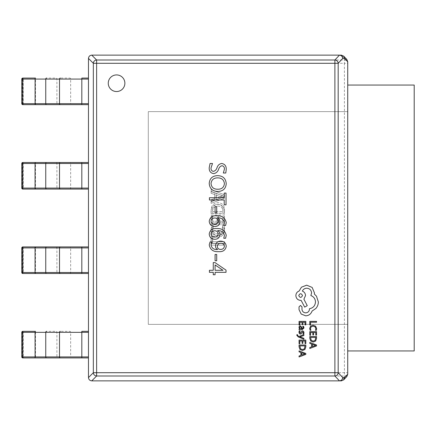 <?xml version="1.0" encoding="UTF-8"?>
<svg xmlns="http://www.w3.org/2000/svg" width="436" height="436" viewBox="0 0 436 436"><rect width="100%" height="100%" fill="white"/><g stroke="black" fill="none" stroke-linecap="round" stroke-linejoin="round"><path stroke-width="0.33" stroke-dasharray="2.18 1.64" d="M108.259 83.232A8.311 8.311 0 0 0 116.57 91.538A8.311 8.311 0 0 0 124.876 83.232A8.311 8.311 0 0 0 116.57 74.921A8.311 8.311 0 0 0 108.259 83.232M213.362 225.652L211.901 225.652L211.051 229.309C211.362 233.315 213.547 235.391 217.608 235.544C221.946 235.331 224.3 233.075 224.671 228.78L224.142 225.652L222.36 225.652L223.21 228.764C222.883 232.017 221.052 233.685 217.717 233.761C214.561 233.701 212.828 232.137 212.512 229.064L213.362 225.652L211.901 225.652L211.051 229.309C211.362 233.315 213.547 235.391 217.608 235.544C221.946 235.331 224.3 233.075 224.671 228.78L224.142 225.652L222.36 225.652L223.21 228.764C222.883 232.017 221.052 233.685 217.717 233.761C214.561 233.701 212.828 232.137 212.512 229.064L213.362 225.652M211.215 209.716L211.215 213.329L224.507 213.329L224.507 209.58C224.338 205.34 222.175 203.023 218.027 202.631C213.695 202.969 211.422 205.329 211.215 209.716L211.215 213.329L224.507 213.329L224.507 209.58C224.338 205.34 222.175 203.023 218.027 202.631C213.695 202.969 211.422 205.329 211.215 209.716M224.507 194.848L211.215 189.66L211.215 191.606L214.943 192.952L214.943 198.44L211.215 199.71L211.215 201.655L224.507 196.631L224.507 194.848L211.215 189.66L211.215 191.606L214.943 192.952L214.943 198.44L211.215 199.71L211.215 201.655L224.507 196.631L224.507 194.848M212.67 215.924L211.215 215.924L211.215 223.058L224.507 223.058L224.507 216.251L223.047 216.251L223.047 221.275L218.67 221.275L218.67 216.572L217.21 216.572L217.21 221.275L212.67 221.275L212.67 215.924L211.215 215.924L211.215 223.058L224.507 223.058L224.507 216.251L223.047 216.251L223.047 221.275L218.67 221.275L218.67 216.572L217.21 216.572L217.21 221.275L212.67 221.275L212.67 215.924M212.67 236.677L211.215 236.677L211.215 243.484L224.507 243.484L224.507 241.702L212.67 241.702L212.67 236.677L211.215 236.677L211.215 243.484L224.507 243.484L224.507 241.702L212.67 241.702L212.67 236.677M347.726 374.306L347.726 61.694M346.854 59.487L344.402 58.451L341.295 55.138L91.756 55.138C89.789 55.361 88.699 56.457 88.475 58.419L93.342 63.291L93.342 372.709A3.325 3.243 -135 0 0 96.623 375.995L344.402 375.995A3.325 3.281 180 0 0 347.726 372.709L96.623 372.709L96.623 63.291L344.402 63.291L344.402 377.549L346.854 376.513M88.475 58.419L88.475 377.581C88.699 379.543 89.789 380.639 91.756 380.862L96.623 375.995L96.623 372.709L93.342 372.709L88.475 377.581M91.756 380.862L341.295 380.862L344.402 377.549M344.402 58.451L344.402 63.291L347.726 63.291A3.325 3.281 0 0 0 344.402 60.005L96.623 60.005A3.325 3.243 -45 0 0 93.342 63.291L96.623 63.291L96.623 60.005L91.756 55.138M210.076 163.484L212.506 163.484L211.035 167.915C210.871 169.909 211.694 171.065 213.515 171.386C215.302 170.819 216.485 169.539 217.063 167.549C217.88 165.19 219.455 163.832 221.777 163.484C224.845 164.083 226.328 166.04 226.235 169.359L225.783 173.01L223.346 173.01L224.415 169.184C224.524 167.271 223.717 166.116 221.995 165.713C220.305 166.192 219.183 167.37 218.621 169.244C217.777 171.73 216.136 173.185 213.7 173.615C210.523 173.081 209.029 171.103 209.215 167.669L210.076 163.484M209.215 183.474C209.645 178.449 212.419 175.839 217.526 175.643C222.9 175.779 225.799 178.477 226.235 183.741C225.766 188.712 222.998 191.284 217.918 191.453C212.588 191.344 209.683 188.684 209.215 183.474M217.678 189.224C221.695 189.317 223.941 187.447 224.415 183.616C223.908 179.812 221.673 177.899 217.711 177.872C213.782 177.866 211.558 179.736 211.035 183.48C211.449 187.344 213.662 189.262 217.678 189.224M226.033 204.827L224.208 204.827L224.208 199.966L209.416 199.966L209.416 197.737L224.208 197.737L224.208 193.072L226.033 193.072L226.033 204.827M216.708 212.937L215.09 212.937L215.09 206.653L216.708 206.653L216.708 212.937M225.576 225.499L223.755 225.499L224.415 222.742C223.646 219.303 221.368 217.678 217.586 217.869L217.586 217.924C219.145 218.719 219.935 219.984 219.951 221.733C219.679 224.829 217.962 226.426 214.801 226.513C211.389 226.339 209.531 224.573 209.215 221.21C209.978 217.319 212.485 215.504 216.741 215.771C222.044 215.526 225.21 217.837 226.235 222.703L225.576 225.499M218.131 221.172C217.967 219.221 216.905 218.164 214.943 218C212.692 218.016 211.389 219.079 211.035 221.199C211.297 223.221 212.474 224.251 214.572 224.284C216.746 224.306 217.929 223.27 218.131 221.172M225.576 238.269L223.755 238.269L224.415 235.511C223.646 232.072 221.368 230.448 217.586 230.639L217.586 230.693C219.145 231.483 219.935 232.753 219.951 234.503C219.679 237.598 217.962 239.195 214.801 239.282C211.389 239.108 209.531 237.342 209.215 233.979C209.978 230.088 212.485 228.273 216.741 228.54C222.044 228.295 225.21 230.606 226.235 235.467L225.576 238.269M218.131 233.941C217.967 231.99 216.905 230.933 214.943 230.769C212.692 230.78 211.389 231.848 211.035 233.963C211.297 235.99 212.474 237.015 214.572 237.053C216.746 237.075 217.929 236.04 218.131 233.941M210.076 241.915L211.896 241.915L211.035 244.863C211.711 248.231 213.896 249.79 217.597 249.534L217.597 249.49C216.174 248.711 215.471 247.501 215.493 245.866C215.82 242.814 217.542 241.228 220.654 241.108C224.077 241.282 225.941 243.059 226.235 246.438C225.412 250.237 222.894 251.975 218.687 251.643C213.346 252.003 210.19 249.741 209.215 244.869L210.076 241.915M224.415 246.318C224.115 244.367 222.943 243.37 220.899 243.337C218.741 243.332 217.548 244.367 217.319 246.444C217.493 248.269 218.496 249.261 220.338 249.414C222.633 249.474 223.99 248.438 224.415 246.318M216.708 260.766L215.09 260.766L215.09 254.482L216.708 254.482L216.708 260.766M226.033 270.151L226.033 272.315L215.09 272.315L215.09 274.751L213.264 274.751L213.264 272.315L209.416 272.315L209.416 270.287L213.264 270.287L213.264 262.586L214.997 262.586L226.033 270.151M222.987 270.287L215.09 264.941L215.09 270.287L222.987 270.287M216.403 197.993L216.403 193.546L222.889 195.753L216.403 197.993L216.403 193.546L222.889 195.753L216.403 197.993M217.989 204.413C221.254 204.566 222.938 206.288 223.047 209.585L223.047 211.547L212.67 211.547L212.67 209.662C212.828 206.283 214.605 204.533 217.989 204.413C221.254 204.566 222.938 206.288 223.047 209.585L223.047 211.547L212.67 211.547L212.67 209.662C212.828 206.283 214.605 204.533 217.989 204.413M60.342 104.662L69.831 104.662A0.997 0.839 90 0 0 70.665 103.664L23.228 103.664L23.19 104.662A0.997 0.997 90 0 1 22.192 103.664L23.228 103.664L23.228 79.069L88.475 79.069L88.475 78.071L81.826 78.071L81.826 103.664L70.665 103.664L70.665 79.069A0.997 0.839 -90 0 0 69.831 78.071L60.342 78.071M21.8 79.069L22.192 79.069A0.997 0.997 90 0 1 23.19 78.071L35.098 78.071M21.8 103.664L22.192 103.664L22.192 79.069L23.228 79.069L23.19 78.071L22.797 78.071M35.098 104.662L35.49 104.662L35.523 103.664L35.49 78.071M46.592 104.662L56.075 104.662A0.997 0.839 90 0 0 56.914 103.664L56.914 79.069A0.997 0.839 -90 0 0 56.075 78.071L46.592 78.071M69.831 104.662L81.826 104.662L81.826 103.664L88.475 103.664L88.475 78.071M88.475 104.662L88.475 103.664L88.475 104.662M22.797 189.082L23.19 189.082A0.997 0.997 90 0 1 22.192 188.085L23.228 188.085L23.228 163.489L88.475 163.489L88.475 162.492L60.342 162.492M21.8 163.489L22.192 163.489A0.997 0.997 90 0 1 23.19 162.492L35.098 162.492M21.8 188.085L22.192 188.085L22.192 163.489L23.228 163.489L23.19 162.492L22.797 162.492M60.342 189.082L88.475 189.082L88.475 188.085L23.228 188.085L23.19 189.082L35.49 189.082L35.49 162.492M35.098 189.082L35.49 189.082M46.592 189.082L56.075 189.082A0.997 0.839 90 0 0 56.914 188.085L56.914 163.489A0.997 0.839 -90 0 0 56.075 162.492L46.592 162.492M88.475 189.082L88.475 162.492M22.797 273.508L23.19 273.508A0.997 0.997 90 0 1 22.192 272.511L23.228 272.511L23.228 247.915L88.475 247.915L88.475 246.918L60.342 246.918M21.8 247.915L22.192 247.915A0.997 0.997 90 0 1 23.19 246.918L35.098 246.918M21.8 272.511L22.192 272.511L22.192 247.915L23.228 247.915L23.19 246.918L22.797 246.918M60.342 273.508L88.475 273.508L88.475 272.511L23.228 272.511L23.19 273.508L35.49 273.508L35.49 246.918M35.098 273.508L35.49 273.508M46.592 273.508L56.075 273.508A0.997 0.839 90 0 0 56.914 272.511L56.914 247.915A0.997 0.839 -90 0 0 56.075 246.918L46.592 246.918M88.475 273.508L88.475 246.918M22.797 357.929L23.19 357.929A0.997 0.997 90 0 1 22.192 356.931L23.228 356.931L23.228 332.336L88.475 332.336L88.475 331.338L88.475 357.929L88.475 356.931L70.665 356.931L70.665 332.336A0.997 0.839 -90 0 0 69.831 331.338L60.342 331.338M21.8 332.336L22.192 332.336A0.997 0.997 90 0 1 23.19 331.338L35.098 331.338M60.342 357.929L69.831 357.929A0.997 0.839 90 0 0 70.665 356.931L23.228 356.931L23.19 357.929L35.49 357.929L35.49 331.338M35.098 357.929L35.49 357.929M46.592 357.929L56.075 357.929A0.997 0.839 90 0 0 56.914 356.931L56.914 332.336A0.997 0.839 -90 0 0 56.075 331.338L46.592 331.338M69.831 357.929L88.475 357.929M213.237 227.314L211.782 227.314L210.926 230.976C211.242 234.977 213.427 237.053 217.488 237.206C221.826 236.993 224.18 234.742 224.545 230.442L224.022 227.314L222.235 227.314L223.09 230.431C222.758 233.685 220.927 235.347 217.597 235.424C214.441 235.369 212.703 233.8 212.387 230.731L213.237 227.314L211.782 227.314L210.926 230.976C211.242 234.977 213.427 237.053 217.488 237.206C221.826 236.993 224.18 234.742 224.545 230.442L224.022 227.314L222.235 227.314L223.09 230.431C222.758 233.685 220.927 235.347 217.597 235.424C214.441 235.369 212.703 233.8 212.387 230.731L213.237 227.314M211.089 211.378L211.089 214.992L224.387 214.992L224.387 211.242C224.213 207.002 222.055 204.686 217.907 204.293C213.575 204.631 211.302 206.996 211.089 211.378L211.089 214.992L224.387 214.992L224.387 211.242C224.213 207.002 222.055 204.686 217.907 204.293C213.575 204.631 211.302 206.996 211.089 211.378M414.2 85.053L347.726 85.053L347.726 111.638L148.3 111.638L148.3 324.362L347.726 324.362L347.726 350.947L414.2 350.947L414.2 85.053M224.387 196.511L211.089 191.322L211.089 193.268L214.817 194.614L214.817 200.108L211.089 201.378L211.089 203.323L224.387 198.293L224.387 196.511L211.089 191.322L211.089 193.268L214.817 194.614L214.817 200.108L211.089 201.378L211.089 203.323L224.387 198.293L224.387 196.511M212.55 217.586L211.089 217.586L211.089 224.72L224.387 224.72L224.387 217.913L222.927 217.913L222.927 222.938L218.55 222.938L218.55 218.234L217.09 218.234L217.09 222.938L212.55 222.938L212.55 217.586L211.089 217.586L211.089 224.72L224.387 224.72L224.387 217.913L222.927 217.913L222.927 222.938L218.55 222.938L218.55 218.234L217.09 218.234L217.09 222.938L212.55 222.938L212.55 217.586M212.55 238.339L211.089 238.339L211.089 245.152L224.387 245.152L224.387 243.37L212.55 243.37L212.55 238.339L211.089 238.339L211.089 245.152L224.387 245.152L224.387 243.37L212.55 243.37L212.55 238.339M347.726 85.053L347.726 111.638L148.3 111.638L148.3 324.362L347.726 324.362L347.726 350.947M216.278 199.655L216.278 195.214L222.763 197.415L216.278 199.655L216.278 195.214L222.763 197.415L216.278 199.655M217.869 206.075C221.128 206.228 222.818 207.956 222.927 211.247L222.927 213.209L212.55 213.209L212.55 211.324C212.708 207.945 214.479 206.201 217.869 206.075C221.128 206.228 222.818 207.956 222.927 211.247L222.927 213.209L212.55 213.209L212.55 211.324C212.708 207.945 214.479 206.201 217.869 206.075M309.783 324.934L310.552 324.934L310.552 322.242L316.541 322.242L316.541 321.37L309.783 321.37L309.783 324.934M309.669 328.401L310.061 330.275L310.901 330.275L310.448 328.531L311.157 326.793L313.086 326.128L315.119 326.837L315.871 328.679L315.468 330.275L316.378 330.275L316.656 328.673L315.664 326.188L313.037 325.212L310.59 326.079L309.669 328.401M309.783 335.262L310.552 335.262L310.552 332.499L312.83 332.499L312.83 334.919L313.604 334.919L313.604 332.499L315.768 332.499L315.768 335.11L316.541 335.11L316.541 331.627L309.783 331.627L309.783 335.262M309.783 336.538L309.783 338.401L310.732 341.023L313.25 342.042L315.648 341.023L316.541 338.467L316.541 336.538L309.783 336.538M315.768 338.434L315.768 337.415L310.552 337.415L311.26 340.402L313.222 341.126L315.13 340.385L315.768 338.434M309.783 348.5L316.541 345.928L316.541 344.99L309.783 342.418L309.783 343.383L311.631 344.031L311.631 346.849L309.783 347.536L309.783 348.5M315.206 345.317L312.394 344.309L312.394 346.576L315.68 345.448L315.206 345.317M299.058 325.005L299.832 325.005L299.832 322.242L302.104 322.242L302.104 324.662L302.878 324.662L302.878 322.242L305.042 322.242L305.042 324.853L305.821 324.853L305.821 321.37L299.058 321.37L299.058 325.005M303.996 327.954L303.549 326.292L302.726 326.292L303.309 327.872L302.126 328.853L301.93 327.42L300.35 325.817L299.325 326.232L298.943 327.349L299.805 328.826L299.058 328.853L299.058 329.698L302.164 329.698L303.996 327.954M301.331 327.719L301.031 326.902L300.42 326.678L299.641 327.567L300.033 328.488L301.02 328.853L301.483 328.853L301.331 327.719M299.636 332.237L300.104 330.842L299.227 330.842L298.943 332.156L299.33 333.562L300.371 334.107L301.172 333.823L302.66 331.72L303.309 332.646L302.96 333.872L303.783 333.872L303.996 332.728L303.614 331.393L302.584 330.848L301.821 331.088L300.29 333.235L299.636 332.237M303.887 339.181L303.887 338.303L299.859 336.881L303.887 335.491L303.887 334.548L299.069 336.439L298.191 336.069L297.51 335.202L297.608 334.723L296.856 334.723L296.785 335.268L298.328 336.99L303.887 339.181M299.058 343.726L299.832 343.726L299.832 340.963L302.104 340.963L302.104 343.383L302.878 343.383L302.878 340.963L305.042 340.963L305.042 343.573L305.821 343.573L305.821 340.091L299.058 340.091L299.058 343.726M299.058 345.007L299.058 346.865L300.006 349.487L302.524 350.506L304.922 349.487L305.821 346.931L305.821 345.007L299.058 345.007M305.042 346.898L305.042 345.879L299.832 345.879L300.535 348.871L302.502 349.59L304.404 348.849L305.042 346.898M299.058 356.964L305.821 354.392L305.821 353.46L299.058 350.882L299.058 351.847L300.905 352.495L300.905 355.313L299.058 355.999L299.058 356.964M304.481 353.787L301.674 352.773L301.674 355.04L304.955 353.918L304.481 353.787M305.767 315.833C308.873 315.593 310.972 314.007 312.062 311.075L315.855 308.481C317.484 306.59 318.318 304.415 318.356 301.946L316.482 296.18L314.367 294.066L314.465 292.959L312.154 287.433L306.677 285.171L301.44 287.193L299.134 291.035C297.08 291.815 295.99 293.335 295.864 295.603C296.142 298.524 297.744 300.126 300.671 300.409L301.151 300.409L304.71 307.135L307.255 305.647L303.892 299.205L305.522 295.603C305.38 293.401 304.323 291.891 302.35 291.085C303.227 289.281 304.699 288.321 306.775 288.201C309.696 288.479 311.299 290.082 311.582 293.008L310.857 295.553C313.74 296.644 315.283 298.791 315.473 301.995C315.152 305.772 313.152 308.018 309.467 308.721L309.467 309.108C309.249 311.391 308.001 312.639 305.718 312.857C303.554 312.688 302.306 311.533 301.968 309.397L302.017 306.944L300.524 305.456L299.036 306.846L299.036 309.685L301.2 314.056L305.767 315.833M302.497 295.553C301.249 293.145 299.995 293.145 298.747 295.553C300.012 297.973 301.26 297.973 302.497 295.553M69.831 189.082A0.997 0.839 90 0 0 70.665 188.085L70.665 163.489A0.997 0.839 -90 0 0 69.831 162.492M81.826 189.082L81.826 162.492M69.831 273.508A0.997 0.839 90 0 0 70.665 272.511L70.665 247.915A0.997 0.839 -90 0 0 69.831 246.918M81.826 273.508L81.826 246.918M21.8 356.931L22.192 356.931L22.192 332.336L23.228 332.336L23.19 331.338M81.826 357.929L81.826 331.338"/><path stroke-width="0.65" d="M108.259 83.232A8.311 8.311 0 0 0 116.57 91.538A8.311 8.311 0 0 0 124.876 83.232A8.311 8.311 0 0 0 116.57 74.921A8.311 8.311 0 0 0 108.259 83.232M216.708 254.482L216.708 260.766L215.09 260.766L215.09 254.482L216.708 254.482M209.215 244.869L210.076 241.915L211.896 241.915L211.035 244.863C211.711 248.231 213.896 249.79 217.597 249.534L217.597 249.49C216.174 248.711 215.471 247.501 215.493 245.866C215.82 242.814 217.542 241.228 220.654 241.108C224.077 241.282 225.941 243.059 226.235 246.438C225.412 250.237 222.894 251.975 218.687 251.643C213.346 252.003 210.19 249.741 209.215 244.869M226.235 222.703L225.576 225.499L223.755 225.499L224.415 222.742C223.646 219.303 221.368 217.678 217.586 217.869L217.586 217.924C219.145 218.719 219.935 219.984 219.951 221.733C219.679 224.829 217.962 226.426 214.801 226.513C211.389 226.339 209.531 224.573 209.215 221.21C209.978 217.319 212.485 215.504 216.741 215.771C222.044 215.526 225.21 217.837 226.235 222.703M209.215 167.669L210.076 163.484L212.506 163.484L211.035 167.915C210.871 169.909 211.694 171.065 213.515 171.386C215.302 170.819 216.485 169.539 217.063 167.549C217.88 165.19 219.455 163.832 221.777 163.484C224.845 164.083 226.328 166.04 226.235 169.359L225.783 173.01L223.346 173.01L224.415 169.184C224.524 167.271 223.717 166.116 221.995 165.713C220.305 166.192 219.183 167.37 218.621 169.244C217.777 171.73 216.136 173.185 213.7 173.615C210.523 173.081 209.029 171.103 209.215 167.669M217.918 191.453C212.588 191.344 209.683 188.684 209.215 183.474C209.645 178.449 212.419 175.839 217.526 175.643C222.9 175.779 225.799 178.477 226.235 183.741C225.766 188.712 222.998 191.284 217.918 191.453M226.033 193.072L226.033 204.827L224.208 204.827L224.208 199.966L209.416 199.966L209.416 197.737L224.208 197.737L224.208 193.072L226.033 193.072M216.708 206.653L216.708 212.937L215.09 212.937L215.09 206.653L216.708 206.653M226.235 235.467L225.576 238.269L223.755 238.269L224.415 235.511C223.646 232.072 221.368 230.448 217.586 230.639L217.586 230.693C219.145 231.483 219.935 232.753 219.951 234.503C219.679 237.598 217.962 239.195 214.801 239.282C211.389 239.108 209.531 237.342 209.215 233.979C209.978 230.088 212.485 228.273 216.741 228.54C222.044 228.295 225.21 230.606 226.235 235.467M214.997 262.586L226.033 270.151L226.033 272.315L215.09 272.315L215.09 274.751L213.264 274.751L213.264 272.315L209.416 272.315L209.416 270.287L213.264 270.287L213.264 262.586L214.997 262.586M347.726 61.77L344.62 58.462L343.732 56.157L346.854 59.487L347.726 61.694L347.726 374.306L346.854 376.513L343.732 379.843L344.62 377.538L347.726 374.23M91.756 55.138L96.623 60.005A3.325 3.243 135 0 0 93.342 63.291L88.475 58.419C88.699 56.457 89.789 55.361 91.756 55.138L341.295 55.138M88.475 377.581L93.342 372.709A3.325 3.243 45 0 0 96.623 375.995L91.756 380.862C89.789 380.639 88.699 379.543 88.475 377.581L88.475 58.419M341.295 380.862L91.756 380.862M339.377 380.862L339.459 380.862C341.399 380.617 342.483 379.511 342.707 377.538L344.62 377.538M344.62 58.462L342.707 58.462C342.483 56.489 341.399 55.383 339.459 55.138L339.377 55.138M343.732 56.157L341.372 55.138M342.707 58.462L338.178 63.291A3.325 3.248 -136.8 0 0 334.892 60.005L339.459 55.138M341.372 380.862L343.732 379.843M339.459 380.862L334.892 375.995A3.325 3.248 -43.2 0 0 338.178 372.709L342.707 377.538M224.415 183.616C223.908 179.812 221.673 177.899 217.711 177.872C213.782 177.866 211.558 179.736 211.035 183.48C211.449 187.344 213.662 189.262 217.678 189.224C221.695 189.317 223.941 187.447 224.415 183.616M218.131 221.172C217.967 219.221 216.905 218.164 214.943 218C212.692 218.016 211.389 219.079 211.035 221.199C211.297 223.221 212.474 224.251 214.572 224.284C216.746 224.306 217.929 223.27 218.131 221.172M218.131 233.941C217.967 231.99 216.905 230.933 214.943 230.769C212.692 230.78 211.389 231.848 211.035 233.963C211.297 235.99 212.474 237.015 214.572 237.053C216.746 237.075 217.929 236.04 218.131 233.941M224.415 246.318C224.115 244.367 222.943 243.37 220.899 243.337C218.741 243.332 217.548 244.367 217.319 246.444C217.493 248.269 218.496 249.261 220.338 249.414C222.633 249.474 223.99 248.438 224.415 246.318M222.987 270.287L215.09 264.941L215.09 270.287L222.987 270.287M88.475 78.071L81.826 78.071L81.826 103.664L88.475 103.664L88.475 79.069L45.753 79.069L45.753 103.664L81.826 103.664L81.826 104.662L88.475 104.662L22.797 104.662A0.997 0.997 90 0 1 21.8 103.664L21.8 79.069A0.997 0.997 90 0 1 22.797 78.071L35.49 78.071M46.592 78.071A0.997 0.839 -90 0 0 45.753 79.069L22.765 79.069L22.765 103.664L21.8 103.664A0.997 0.997 0 0 0 22.797 104.662L69.831 104.662M88.475 189.082L22.797 189.082A0.997 0.997 90 0 1 21.8 188.085L21.8 163.489A0.997 0.997 90 0 1 22.797 162.492L88.475 162.492M69.831 162.492L35.49 162.492M35.49 189.082L69.831 189.082M81.826 189.082L81.826 163.489L88.475 163.489L88.475 188.085L45.753 188.085L45.753 163.489L35.06 163.489L35.06 188.085L45.753 188.085A0.997 0.839 -90 0 0 46.592 189.082M88.475 273.508L22.797 273.508A0.997 0.997 90 0 1 21.8 272.511L21.8 247.915A0.997 0.997 90 0 1 22.797 246.918L88.475 246.918M69.831 246.918L35.49 246.918M35.49 273.508L69.831 273.508M81.826 273.508L81.826 247.915L88.475 247.915L88.475 272.511L45.753 272.511L45.753 247.915L35.06 247.915L35.06 272.511L45.753 272.511A0.997 0.839 -90 0 0 46.592 273.508M23.19 331.338L35.49 331.338M35.098 357.929L22.797 357.929A0.997 0.997 90 0 1 21.8 356.931L21.8 332.336A0.997 0.997 90 0 1 22.797 331.338A0.997 0.997 0 0 0 21.8 332.336L22.765 332.336L22.765 356.931L88.475 356.931L88.475 332.336L81.826 332.336L81.826 357.929L35.098 357.929L35.06 332.336L22.765 332.336L22.797 331.338M35.49 357.929L69.831 357.929M88.475 357.929L81.826 357.929M88.475 331.338L81.826 331.338L88.475 331.338M347.726 350.947L414.2 350.947L414.2 85.053L347.726 85.053M309.783 324.934L310.552 324.934L310.552 322.242L316.541 322.242L316.541 321.37L309.783 321.37L309.783 324.934M309.669 328.401L310.061 330.275L310.901 330.275L310.448 328.531L311.157 326.793L313.086 326.128L315.119 326.837L315.871 328.679L315.468 330.275L316.378 330.275L316.656 328.673L315.664 326.188L313.037 325.212L310.59 326.079L309.669 328.401M309.783 335.262L310.552 335.262L310.552 332.499L312.83 332.499L312.83 334.919L313.604 334.919L313.604 332.499L315.768 332.499L315.768 335.11L316.541 335.11L316.541 331.627L309.783 331.627L309.783 335.262M309.783 336.538L309.783 338.401L310.732 341.023L313.25 342.042L315.648 341.023L316.541 338.467L316.541 336.538L309.783 336.538M315.768 337.415L310.552 337.415L311.26 340.402L313.222 341.126L315.13 340.385L315.768 337.415M309.783 348.5L316.541 345.928L316.541 344.99L309.783 342.418L309.783 343.383L311.631 344.031L311.631 346.849L309.783 347.536L309.783 348.5M312.394 344.309L312.394 346.576L315.68 345.448L312.394 344.309M299.058 325.005L299.832 325.005L299.832 322.242L302.104 322.242L302.104 324.662L302.878 324.662L302.878 322.242L305.042 322.242L305.042 324.853L305.821 324.853L305.821 321.37L299.058 321.37L299.058 325.005M303.996 327.954L303.549 326.292L302.726 326.292L303.309 327.872L302.126 328.853L301.93 327.42L300.35 325.817L299.325 326.232L298.943 327.349L299.805 328.826L299.058 328.853L299.058 329.698L302.164 329.698L303.996 327.954M301.031 326.902L299.859 326.924L299.641 327.567L300.033 328.488L301.483 328.853L301.031 326.902M299.636 332.237L300.104 330.842L299.227 330.842L298.943 332.156L299.33 333.562L300.371 334.107L301.172 333.823L302.66 331.72L303.309 332.646L302.96 333.872L303.783 333.872L303.996 332.728L303.614 331.393L302.584 330.848L301.821 331.088L300.29 333.235L299.636 332.237M303.887 339.181L303.887 338.303L299.859 336.881L303.887 335.491L303.887 334.548L299.069 336.439L298.191 336.069L297.51 335.202L297.608 334.723L296.856 334.723L296.785 335.268L298.328 336.99L303.887 339.181M299.058 343.726L299.832 343.726L299.832 340.963L302.104 340.963L302.104 343.383L302.878 343.383L302.878 340.963L305.042 340.963L305.042 343.573L305.821 343.573L305.821 340.091L299.058 340.091L299.058 343.726M299.058 345.007L299.058 346.865L300.006 349.487L302.524 350.506L304.922 349.487L305.821 346.931L305.821 345.007L299.058 345.007M305.042 345.879L299.832 345.879L300.535 348.871L302.502 349.59L304.404 348.849L305.042 345.879M299.058 356.964L305.821 354.392L305.821 353.46L299.058 350.882L299.058 351.847L300.905 352.495L300.905 355.313L299.058 355.999L299.058 356.964M301.674 352.773L301.674 355.04L304.955 353.918L301.674 352.773M305.767 315.833C308.873 315.593 310.972 314.007 312.062 311.075L315.855 308.481C317.484 306.59 318.318 304.415 318.356 301.946L316.482 296.18L314.367 294.066L314.465 292.959L312.154 287.433L306.677 285.171L301.44 287.193L299.134 291.035C297.08 291.815 295.99 293.335 295.864 295.603C296.142 298.524 297.744 300.126 300.671 300.409L301.151 300.409L304.71 307.135L307.255 305.647L303.892 299.205L305.522 295.603C305.38 293.401 304.323 291.891 302.35 291.085C303.227 289.281 304.699 288.321 306.775 288.201C309.696 288.479 311.299 290.082 311.582 293.008L310.857 295.553C313.74 296.644 315.283 298.791 315.473 301.995C315.152 305.772 313.152 308.018 309.467 308.721L309.467 309.108C309.249 311.391 308.001 312.639 305.718 312.857C303.554 312.688 302.306 311.533 301.968 309.397L302.017 306.944L300.524 305.456L299.036 306.846L299.036 309.685L301.2 314.056L305.767 315.833M298.747 295.553C300.012 297.973 301.26 297.973 302.497 295.553C301.249 293.145 299.995 293.145 298.747 295.553M96.623 63.291L96.623 372.709L334.892 372.709L334.892 63.291L96.623 63.291L96.623 60.005L334.892 60.005L334.892 63.291L338.178 63.291L338.178 372.709L334.892 372.709L334.892 375.995L96.623 375.995L96.623 372.709L93.342 372.709L93.342 63.291L96.623 63.291M22.797 104.662L22.765 103.664L45.753 103.664A0.997 0.839 -90 0 0 46.592 104.662M35.098 78.071L35.098 104.662M60.342 78.071A0.997 0.839 -90 0 0 59.509 79.069L59.509 103.664A0.997 0.839 -90 0 0 60.342 104.662M22.765 79.069L22.797 78.071A0.997 0.997 0 0 0 21.8 79.069L22.765 79.069M21.8 103.664L21.8 79.069M35.098 162.492L35.06 163.489L22.765 163.489L22.765 188.085L35.06 188.085L35.098 189.082M81.826 162.492L81.826 163.489L59.509 163.489L59.509 188.085A0.997 0.839 -90 0 0 60.342 189.082M60.342 162.492A0.997 0.839 -90 0 0 59.509 163.489L45.753 163.489A0.997 0.839 -90 0 1 46.592 162.492M22.765 163.489L22.797 162.492A0.997 0.997 0 0 0 21.8 163.489L22.765 163.489M21.8 188.085A0.997 0.997 0 0 0 22.797 189.082L22.765 188.085L21.8 188.085L21.8 163.489M35.098 246.918L35.06 247.915L22.765 247.915L22.765 272.511L35.06 272.511L35.098 273.508M81.826 246.918L81.826 247.915L59.509 247.915L59.509 272.511A0.997 0.839 -90 0 0 60.342 273.508M60.342 246.918A0.997 0.839 -90 0 0 59.509 247.915L45.753 247.915A0.997 0.839 -90 0 1 46.592 246.918M22.765 247.915L22.797 246.918A0.997 0.997 0 0 0 21.8 247.915L22.765 247.915M21.8 272.511A0.997 0.997 0 0 0 22.797 273.508L22.765 272.511L21.8 272.511L21.8 247.915M81.826 331.338L81.826 332.336L35.06 332.336L35.098 331.338M46.592 331.338A0.997 0.839 -90 0 0 45.753 332.336L45.753 356.931A0.997 0.839 -90 0 0 46.592 357.929M60.342 331.338A0.997 0.839 -90 0 0 59.509 332.336L59.509 356.931A0.997 0.839 -90 0 0 60.342 357.929M21.8 356.931A0.997 0.997 0 0 0 22.797 357.929L22.765 356.931L21.8 356.931L21.8 332.336"/></g></svg>
